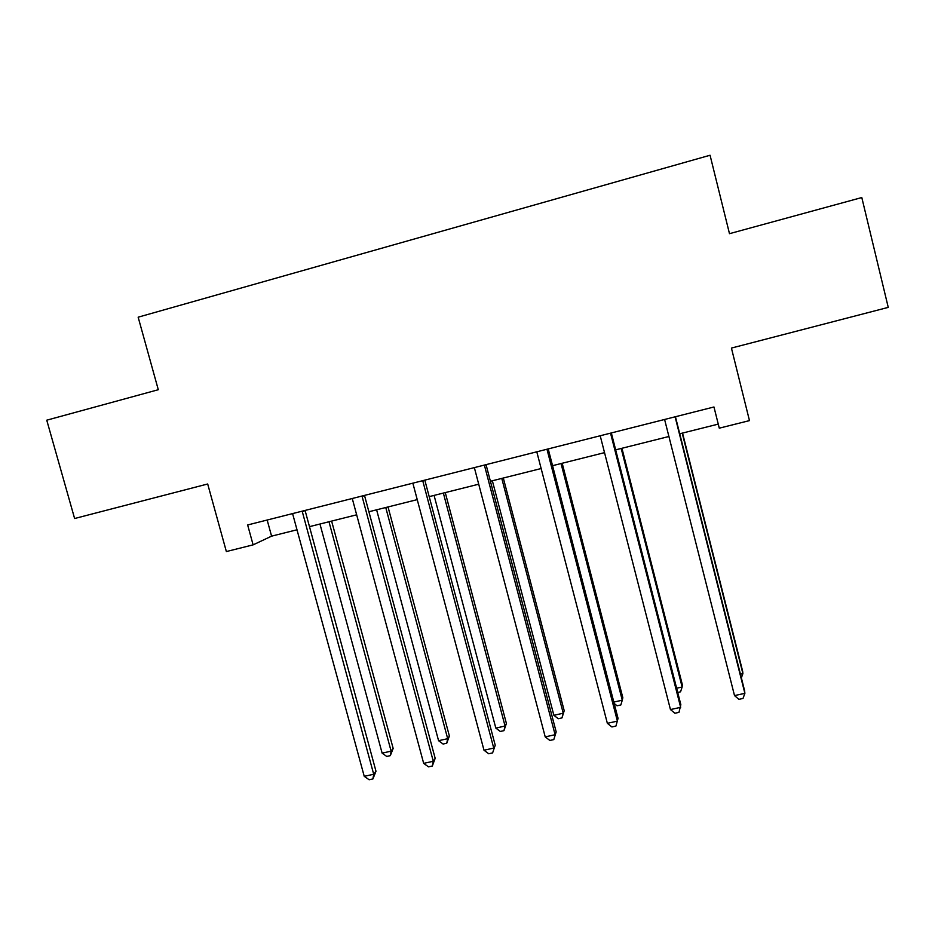 <?xml version="1.0" encoding="UTF-8"?>
<svg xmlns="http://www.w3.org/2000/svg" width="935" height="935" viewBox="0 0 935 935"><rect width="100%" height="100%" fill="white"/><g stroke="black" fill="none" stroke-linecap="round" stroke-linejoin="round"><path stroke-width="1.4" d="M253.116 544.86L247.646 524.967L713.966 406.982L719.272 428.172L749.473 420.61L731.427 348.077L888.25 307.381L861.801 197.542L729.487 233.68L710.062 155.245L138.158 317.187L158.296 389.72L46.75 420.189L74.613 518.516L207.687 483.991L226.363 551.557L253.116 544.86L271.582 536.152L297.038 529.771M309.485 526.65L356.702 514.799M368.893 511.749L417.267 499.617M429.2 496.625L478.755 484.19M490.408 481.268L541.178 468.528M552.562 465.677L604.571 452.633M615.662 449.852L668.946 436.481M679.733 433.77L718.255 424.116M267.165 520.024L271.582 536.152M675.105 416.811L744.879 693.338L734.513 695.593L664.598 419.464M675.432 416.729L744.611 690.743L744.879 693.338L743.009 698.445L738.872 699.345L734.513 695.593M740.426 674.158L742.893 673.621L742.659 671.295L682.538 433.069M741.361 677.863L742.893 673.621L682.211 433.15M610.543 433.15L680.657 707.339L670.453 709.56L600.2 435.757M611.338 432.952L680.844 704.674L678.974 712.365L674.906 713.253L670.453 709.56M546.975 449.232L617.404 721.13L607.353 723.316L536.795 451.804M548.214 448.917L618.047 718.384L615.92 726.086L611.911 726.962L607.353 723.316M676.636 688.218L682.141 687.003L682.316 684.619L621.939 448.274M677.723 692.449L680.551 691.818L682.141 687.003L621.191 448.461M613.816 702.068L622.266 700.21L622.839 697.744L562.192 463.257M614.178 703.447L617.053 705.785L620.852 704.955L622.266 700.21L561.047 463.55M484.377 465.069L555.109 734.711L545.21 736.874L474.349 467.605M486.048 464.648L556.173 731.895L553.8 739.597L549.85 740.45L545.21 736.874M556.173 731.895L553.8 739.597M422.725 480.672L493.738 748.094L483.991 750.221L412.849 483.161M424.817 480.134L495.223 745.207L492.605 752.909L488.713 753.75L483.991 750.221M495.223 745.207L492.605 752.909M361.997 496.029L433.279 761.277L423.672 763.369L352.261 498.495M364.498 495.398L435.172 758.32L433.279 761.277L432.321 766.022L428.487 766.852L423.672 763.369M435.172 758.32L432.321 766.022M492.359 480.777L553.871 715.287L563.244 713.218L564.202 710.693L503.31 478.03M564.202 710.693L561.993 717.893L563.244 713.218L501.779 478.416M561.993 717.893L558.242 718.723L553.871 715.287M434.074 495.398L495.819 728.085L505.064 726.039L506.396 723.445L445.27 492.593M506.396 723.445L503.953 730.656L505.064 726.039L443.354 493.072M503.953 730.656L500.272 731.462L495.819 728.085M376.606 509.809L438.573 740.695L447.69 738.685L449.384 736.032L388.037 506.945M449.384 736.032L446.743 743.243L447.69 738.685L385.758 507.518M446.743 743.243L443.096 744.038L438.573 740.695M319.957 524.021L382.123 753.142L391.122 751.156L393.167 748.444L331.621 521.099M393.167 748.444L390.316 755.644L391.122 751.156L328.98 521.753M390.316 755.644L386.728 756.438L382.123 753.142M302.169 511.164L373.708 774.262L364.241 776.331L292.585 513.596M305.067 510.428L375.987 771.246L373.708 774.262L372.913 778.937L369.138 779.755L364.241 776.331M375.987 771.246L372.913 778.937M675.21 417.419L675.444 416.788M610.649 433.746L611.35 433.01M547.08 449.828L548.226 448.975M484.482 465.665L486.06 464.707M422.83 481.256L424.829 480.193M362.102 496.614L364.51 495.457M302.285 511.749L305.091 510.487"/></g></svg>
